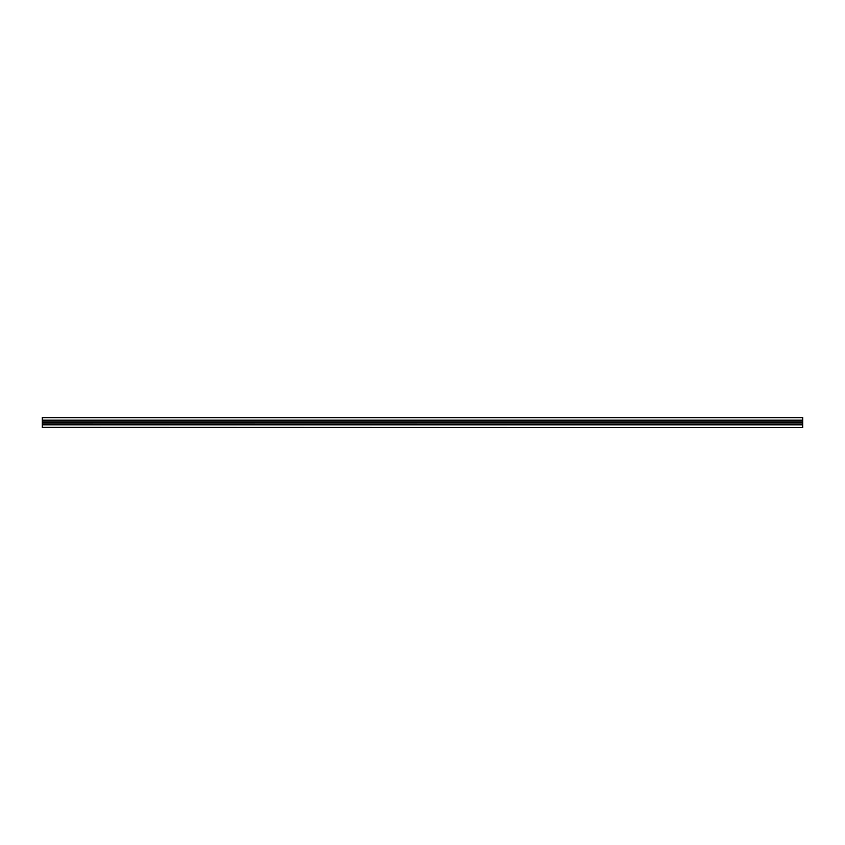 <?xml version="1.0" encoding="UTF-8"?>
<svg xmlns="http://www.w3.org/2000/svg" width="845" height="845" viewBox="0 0 845 845"><rect width="100%" height="100%" fill="white"/><g stroke="black" fill="none" stroke-linecap="round" stroke-linejoin="round"><path stroke-width="1.27" d="M42.25 422.394L802.75 422.394L42.25 422.5L42.25 417.43L802.75 417.43L802.75 420.176L42.25 420.176M42.25 422.5L42.25 427.57L802.75 427.57L42.25 427.316M802.75 422.5L42.25 422.606M802.75 422.606L802.75 423.936L42.25 423.936M802.75 423.936L42.25 424.084M802.75 424.084L802.75 424.824L42.25 424.824M802.75 424.824L802.75 427.316M802.75 422.394L802.75 420.916L42.25 420.916M802.75 420.916L802.75 420.176M802.75 421.063L42.25 421.063M802.75 417.683L42.25 417.683"/></g></svg>
